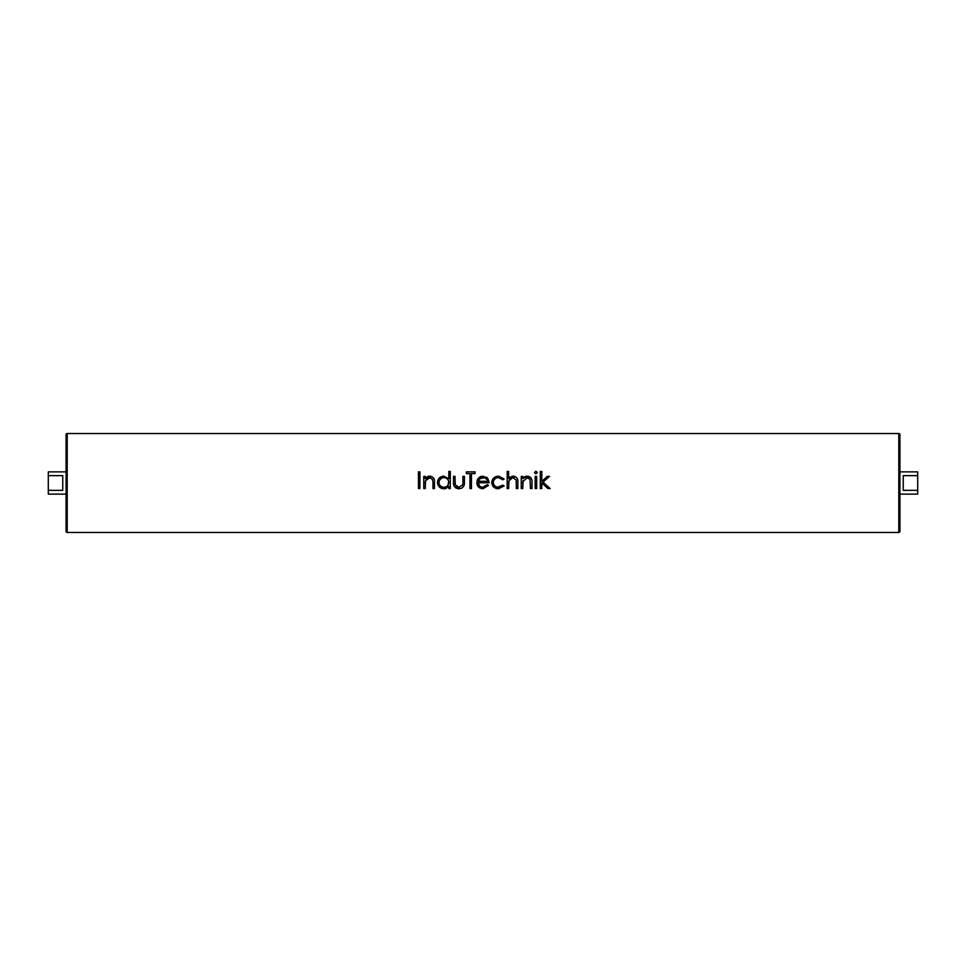 <?xml version="1.0" encoding="UTF-8"?>
<svg xmlns="http://www.w3.org/2000/svg" width="966" height="966" viewBox="0 0 966 966"><rect width="100%" height="100%" fill="white"/><g stroke="black" fill="none" stroke-linecap="round" stroke-linejoin="round"><path stroke-width="1.45" d="M898.803 532.471L898.803 433.529L67.197 433.529A1.111 1.111 0 0 0 66.086 434.64L66.086 531.36A1.111 1.111 0 0 0 67.197 532.471L898.803 532.471A1.111 1.111 0 0 0 899.914 531.36L899.914 494.121L917.7 494.121L917.7 471.879L899.914 471.879L899.914 434.64L899.914 531.36M898.803 433.529A1.111 1.111 0 0 1 899.914 434.64M917.7 475.646L903.246 475.646L903.246 490.354L917.7 490.354M66.086 494.121L48.3 494.121L48.3 490.354L62.754 490.354L62.754 475.646L48.3 475.646L48.3 471.879L66.086 471.879M429.23 476.202L427.527 476.673M427.286 476.793L426.187 477.554M432.973 482.336L432.551 479.317L429.278 477.675M443.817 488.772C439.941 488.422 437.815 486.309 437.465 482.432C437.864 478.581 439.989 476.492 443.865 476.153L448.792 478.725L448.792 471.456L450.289 471.456L450.289 488.555L448.792 488.555L448.792 486.453L444.541 488.736M444.601 488.736L446.534 488.216M443.865 476.153L443.237 476.19M455.143 484.521L454.998 482.734M459.526 487.25L457.232 486.961M462.412 485.524L462.871 483.531M462.907 482.022L462.907 476.371L464.405 476.371L464.405 482.3C464.61 486.284 462.799 488.446 458.959 488.772C455.071 488.422 453.247 486.236 453.501 482.191L453.501 476.371L454.998 476.371L455.228 484.872L458.971 487.275L462.654 484.992L462.883 483.024M453.597 484.135L453.803 485.234M455.481 487.77L458.959 488.772M486.417 485.777L484.521 486.985M478.206 478.436L476.806 482.505L478.206 478.436L482.964 476.153L487.878 478.556L489.194 482.783L478.291 482.783L478.617 484.509M481.442 476.323L480.307 476.709M479.691 477.059L478.701 477.868M487.407 478.013L486.333 477.107M479.571 485.983L478.291 482.783C478.52 485.536 480.005 487.033 482.746 487.275L487.226 484.715L488.555 485.403L482.928 488.772C479.124 488.446 477.083 486.357 476.806 482.505M500.968 478.182L502.912 479.788L498.48 477.651C495.377 477.808 493.638 479.402 493.264 482.432C493.638 479.402 495.377 477.808 498.48 477.651L499.736 477.772M499.857 477.796L500.956 478.17M493.288 481.937L493.264 482.432C493.626 485.5 495.365 487.106 498.492 487.275L502.912 485.137L497.502 487.202L499.12 487.25M493.336 486.623L498.468 488.772C494.459 488.555 492.225 486.49 491.766 482.565C492.225 478.532 494.495 476.395 498.589 476.153L504.167 479.015L502.912 479.788M492.588 479.438L491.766 482.565M513.236 476.166L511.944 476.323M510.591 476.89L509.577 477.663M517.824 481.237L517.764 480.488M512.656 477.675L508.889 480.887L511.026 478.158L508.889 480.887L508.659 488.555L507.162 488.555L507.162 471.456L508.659 471.456L508.659 478.677L513.296 476.153C516.653 476.697 518.162 478.762 517.848 482.336L517.848 488.555L516.351 488.555L516.182 480.054L513.031 477.651L514.081 477.772M526.724 476.202L525.021 476.673M524.779 476.793L523.681 477.554M523.101 480.537L522.763 488.555L521.266 488.555L521.266 476.371L522.763 476.371L522.763 478.568L527.4 476.153C530.757 476.697 532.278 478.762 531.964 482.336L531.964 488.555L530.467 488.555L530.044 479.317L526.772 477.675M537.301 472.531L535.913 471.239L537.301 472.531L535.913 473.811L534.633 473.026M525.407 476.504L526.059 476.31M493.783 487.069L492.491 485.475M495.643 478.375L493.94 480.005M477.156 480.319L477.602 479.329M458.319 487.238L456.206 486.357M438.516 485.97L437.513 483.266M427.636 478.17L425.499 480.887L425.269 488.555L423.772 488.555L423.772 476.371L425.269 476.371L425.269 478.568L429.906 476.153C433.263 476.697 434.785 478.762 434.471 482.336L434.471 488.555L432.973 488.555L432.973 482.831M427.914 476.504L428.566 476.31M48.3 475.646L48.3 490.354M418.435 471.879L419.932 471.879L419.932 488.555L418.435 488.555L418.435 471.879M430.715 477.784L429.653 477.651L425.499 480.887M425.366 481.768L425.306 482.505M425.306 482.589L425.281 483.338M444.831 477.735L443.877 477.651C440.919 477.904 439.276 479.498 438.962 482.445L439.047 481.503L438.962 482.445C439.276 485.391 440.919 486.997 443.865 487.275L442.923 487.19L443.865 487.275C446.872 487.057 448.514 485.451 448.792 482.493L447.983 485.198L448.707 481.527M443.394 477.675L444.771 477.723M439.808 479.764L441.824 478.073M441.16 478.436L439.796 479.764M438.962 482.445L439.059 483.411L438.962 482.445M440.424 485.886L439.808 485.137M445.749 486.924L444.131 487.262M445.712 477.977L443.877 477.651C446.884 477.892 448.526 479.498 448.792 482.493M455.034 483.471L455.095 484.159M469.959 473.594L466.324 473.594L466.324 471.879L475.091 471.879L475.091 473.594L471.456 473.594L471.456 488.555L469.959 488.555L469.959 473.594M480.259 486.55L481.43 487.106M482.119 487.238L482.746 487.275M479.402 479.329L479.003 479.933M478.689 480.597L478.448 481.285L487.709 481.285L487.456 480.525M486.635 479.148L485.367 478.206M483.845 477.711L479.909 478.798L478.448 481.285L479.909 478.798M483.024 477.651L483.048 477.651C485.487 477.747 487.033 478.967 487.709 481.285M502.912 485.137L504.167 485.958L498.468 488.772M493.264 482.432L493.372 483.423M494.737 485.862L495.643 486.55M495.884 486.683L496.548 486.961M496.536 477.965L495.691 478.351M495.63 478.387L494.169 479.679M508.889 480.887L508.756 481.636M508.732 481.841L508.696 482.505M508.684 482.577L508.659 483.338M529.259 478.291L527.146 477.651L522.872 481.684M522.86 481.768L522.799 482.505M522.799 482.589L522.775 483.338M534.524 472.531L535.913 471.239M535.164 476.371L536.661 476.371L536.661 488.555L535.164 488.555L535.164 476.371M543.061 482.143L550.137 488.555L547.988 488.555L541.793 482.94L541.793 488.555L540.296 488.555L540.296 471.456L541.793 471.456L541.793 481.346L547.336 476.371L549.497 476.371L543.061 482.143M67.197 433.529L67.197 532.471"/></g></svg>
